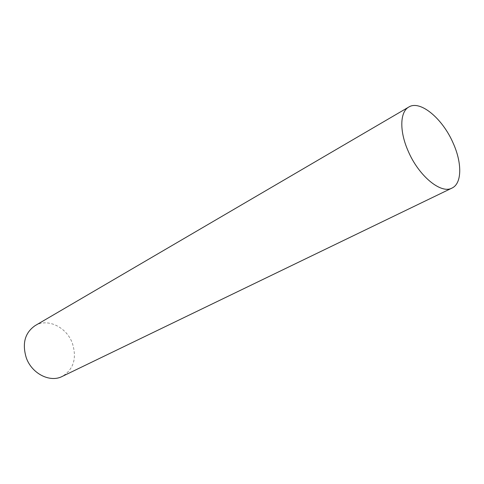 <?xml version="1.0" encoding="UTF-8"?>
<svg xmlns="http://www.w3.org/2000/svg" width="484" height="484" viewBox="0 0 484 484"><rect width="100%" height="100%" fill="white"/><g stroke="black" fill="none" stroke-linecap="round" stroke-linejoin="round"><path stroke-width="0.36" stroke-dasharray="2.42 1.81" d="M35.126 325.629C47.68 317.837 66.665 327.19 72.376 343.277C77.029 358.287 73.647 369.34 62.212 376.437"/><path stroke-width="0.73" d="M452.008 188.064L62.212 376.437C50.07 382.856 31.859 373.733 26.293 357.845C21.968 343.483 24.914 332.744 35.126 325.629L408.805 107.031C420.221 99.758 442.679 118.695 453.145 143.095C462.178 162.957 462.045 183.509 452.008 188.064C441.106 194.32 418.751 176.073 408.194 151.123C399.288 131.194 399.899 111.768 408.805 107.031"/></g></svg>
